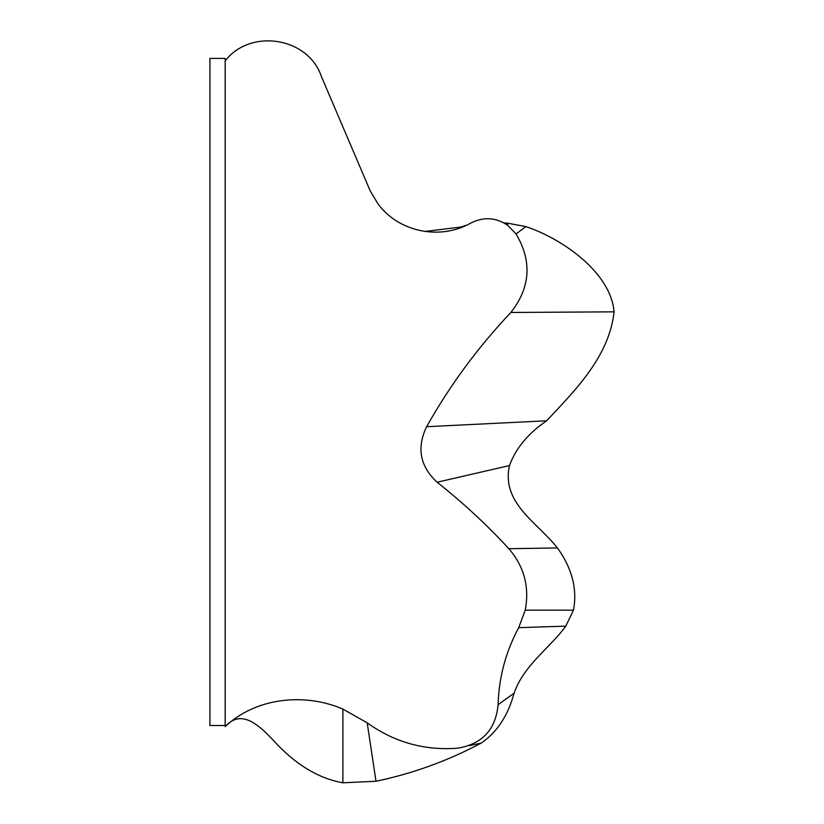<?xml version="1.0" encoding="UTF-8"?>
<svg xmlns="http://www.w3.org/2000/svg" width="824" height="824" viewBox="0 0 824 824"><rect width="100%" height="100%" fill="white"/><g stroke="black" fill="none" stroke-linecap="round" stroke-linejoin="round"><path stroke-width="1.24" d="M225.179 725.511L209.914 725.511L209.914 58.411L225.179 58.411L225.179 725.511M518.718 627.651L565.769 626.147L573.463 610.182L525.207 610.182L518.718 627.651C505.73 651.733 498.87 677.41 498.118 704.685C495.76 729.456 482.349 743.959 457.887 748.171C424.648 750.767 394.418 742.321 367.195 722.833L342.897 709.083C304.643 692.582 256.017 697.475 225.168 726.614L225.168 60.925C250.146 28.181 308.094 37.07 321.329 76.333L370.326 191.158L377.876 203.662C398.476 232.203 440.593 240.546 471.009 222.954C483.709 216.63 495.914 217.392 507.625 225.24L507.625 223.17L504 222.923M525.207 610.182C529.647 587.069 524.198 566.582 508.872 548.712C486.727 524.692 462.8 502.527 437.091 482.225C419.983 466.312 416.481 447.813 426.605 426.708C449.997 385.179 478.085 347.1 510.87 312.471C530.481 287.504 532.222 261.332 516.082 233.954L507.625 225.24M342.897 709.083L342.897 782.8L375.991 781.265C412.876 773.52 447.988 760.779 481.319 743.032C497.13 732.114 508.058 715.49 514.094 693.169C523.879 664.896 550.689 647.231 565.769 626.147L573.463 610.182C577.459 589.191 572.134 568.447 557.467 547.939C536.455 521.705 501.25 502.959 509.479 465.56C515.783 448.266 528.174 433.342 546.662 420.786C575.945 389.567 609.214 356.236 614.086 311.843L510.87 312.471M225.168 726.614C240.742 709.258 257.438 723.328 273.311 740.333C295.002 764.229 318.208 778.381 342.897 782.8C318.208 778.381 295.002 764.229 273.311 740.333C257.438 723.328 240.742 709.258 225.168 726.614C240.742 709.258 257.438 723.328 273.311 740.333C295.002 764.229 318.208 778.381 342.897 782.8L375.991 781.265C412.876 773.52 447.988 760.779 481.319 743.032L469.072 745.71M367.195 722.833L375.991 781.265C412.876 773.52 447.988 760.779 481.319 743.032C497.13 732.114 508.058 715.49 514.094 693.169C523.879 664.896 550.689 647.231 565.769 626.147L573.463 610.182C577.459 589.191 572.134 568.447 557.467 547.939L508.872 548.712M498.118 704.685L514.094 693.169C523.879 664.896 550.689 647.231 565.769 626.147M437.091 482.225L509.479 465.56C515.783 448.266 528.174 433.342 546.662 420.786C575.945 389.567 609.214 356.236 614.086 311.843C610.687 271.827 561.144 238.239 525.836 226.59L507.625 223.17L525.836 226.59L516.082 233.954M573.463 610.182C577.459 589.191 572.134 568.447 557.467 547.939C536.455 521.705 501.25 502.959 509.479 465.56C515.783 448.266 528.174 433.342 546.662 420.786L426.605 426.708M466.497 225.24L460.173 227.146L424.937 231.441M546.662 420.786C575.945 389.567 609.214 356.236 614.086 311.843C610.687 271.827 561.144 238.239 525.836 226.59L507.625 223.17M614.086 311.843C610.687 271.827 561.144 238.239 525.836 226.59M557.467 547.939C536.455 521.705 501.25 502.959 509.479 465.56M481.319 743.032C497.13 732.114 508.058 715.49 514.094 693.169M342.897 782.8L375.991 781.265"/></g></svg>
